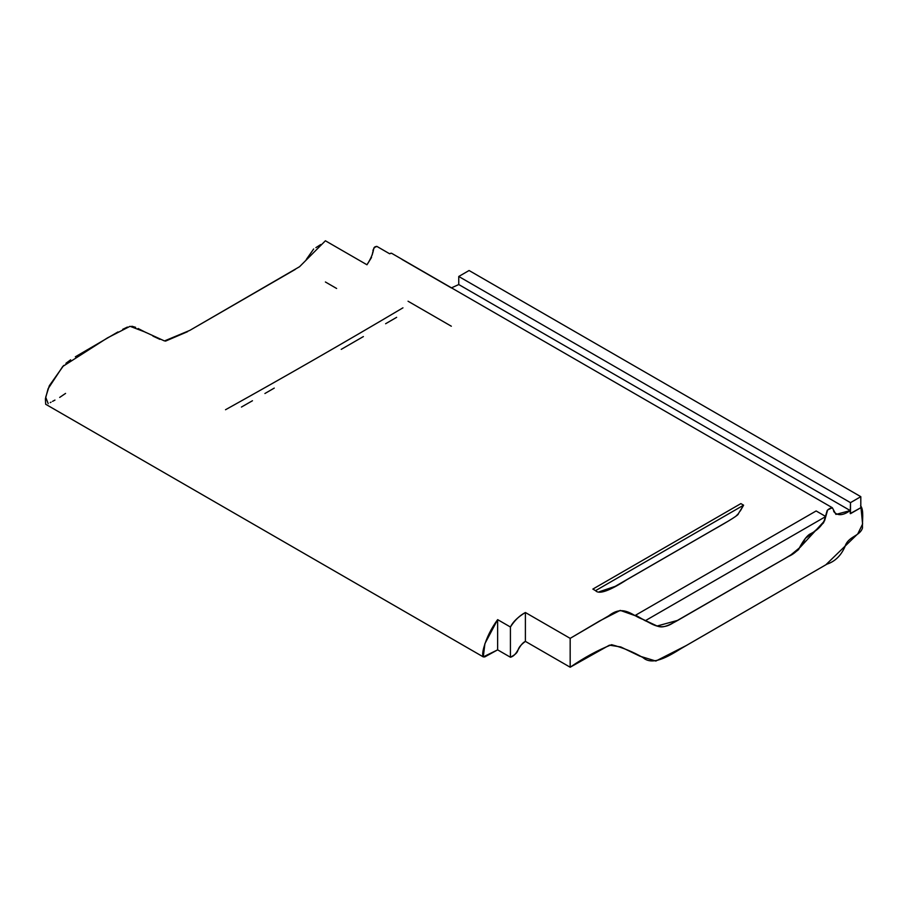 <?xml version="1.0" encoding="UTF-8"?>
<svg xmlns="http://www.w3.org/2000/svg" width="908" height="908" viewBox="0 0 908 908"><rect width="100%" height="100%" fill="white"/><g stroke="black" fill="none" stroke-linecap="round" stroke-linejoin="round"><path stroke-width="1.36" d="M458.756 284.544L458.756 276.475L469.084 270.516L860.807 496.676L850.49 502.646L458.756 276.475L458.756 284.544L850.263 510.58L850.263 513.553L850.49 502.646L850.49 513.678L860.807 507.72L860.807 496.676L860.807 507.72L850.263 513.553L850.263 510.58L458.756 284.544L451.333 287.915L458.756 284.544M469.084 270.516L458.756 276.475L850.49 502.646L860.807 496.676L469.084 270.516M336.618 288.472L325.404 281.991M375.787 246.953L376.831 246.374C371.031 247.317 376.865 249.314 366.968 264.773L325.404 240.779L366.968 264.773L371.531 257.463M372.235 254.91L372.723 252.242M372.927 250.96L373.177 249.666M373.744 248.361L374.754 247.578M860.807 505.767L862.6 524.018L857.81 533.813L825.792 564.833L686.232 645.565L655.848 661.047L639.834 656.155L620.777 646.95L609.427 645.168L570.167 667.221L525.391 641.377C513.463 650.366 522.429 650.866 510.421 657.233L497.641 649.856L483.272 656.893L484.929 643.613L497.641 619.631C491.183 628.427 486.575 637.756 483.794 647.642C482.659 651.74 481.195 659.696 486.37 656.03L497.641 649.856L497.641 619.631L510.421 627.008L497.641 619.631L497.641 649.856L510.421 657.233L510.421 627.008C512.952 621.821 517.946 616.997 525.391 612.514C519.694 615.465 514.7 620.289 510.421 627.008L510.421 657.233C517.639 655.451 518.65 644.646 525.391 641.377L525.391 612.514L570.167 638.358L525.391 612.514L525.391 641.377L570.167 667.221L570.167 638.358L599.598 620.97L620.209 610.38L635.044 615.635L657.086 626.009L677.89 620.312L790.335 555.344L800.266 547.206L824.555 520.851L827.653 509.956L832.318 507.72L391.507 253.219L389.611 253.763L376.831 246.374L389.611 253.763L390.746 253.241M451.333 326.222L408.044 301.229M402.028 259.45L451.333 287.915M325.404 240.779L299.572 266.702L189.829 330.376L164.473 340.943L144.803 331.942L130.048 326.301L107.428 337.912L62.743 366.48L48.101 388.726L45.4 398.839L45.672 404.253L483.272 656.893M832.318 507.72L835.928 514.416L850.263 510.58C842.919 515.676 837.426 516.005 833.782 511.579C833.272 507.243 831.07 506.868 827.177 510.466L823.635 522.713C817.756 528.785 811.661 534.006 805.351 538.376C801.231 547.342 795.635 553.347 788.587 556.388L672.658 623.183C658.811 631.957 650.48 622.048 640.866 618.575C631.469 614.682 622.99 604.683 608.803 615.76L570.167 638.358L570.167 667.221C584.082 657.63 597.884 650.117 611.572 644.691C622.729 647.62 633.228 651.944 643.08 657.653C652.398 665.939 667.732 656.881 681.375 648.391L826.927 564.163C834.963 561.507 840.956 555.696 844.928 546.741C848.049 536.14 859.785 536.514 862.475 528.025C862.112 520.693 864.144 510.171 860.591 505.745M740.281 511L743.607 505.189L740.883 503.611L743.607 505.189L738.283 513.826C739.135 514.609 730.248 520.261 711.611 530.76L626.861 579.69C609.359 590.983 598.928 594.638 595.569 590.654L592.845 589.088L740.883 503.611L592.845 589.088L595.569 590.654L743.607 505.189L595.569 590.654M645.248 620.743L635.623 615.181L816.133 510.966L825.758 516.516C823.465 524.313 818.097 530.215 809.664 534.21C806.486 536.288 802.888 541.157 798.892 548.818C799.744 549.612 790.857 555.253 772.22 565.752L687.47 614.693C658.289 632.195 662.488 627.655 645.248 620.743L825.758 516.516L645.248 620.743L635.623 615.181L816.133 510.966L825.758 516.516M65.569 393.414L59.69 397.409M54.957 400.076L52.562 401.37M51.052 402.176L50.235 402.619M48.203 403.663L45.695 397.216L49.338 385.707L63.696 365.436M65.944 363.291L70.631 359.829M75.353 356.799L117.961 331.942M122.694 329.332L127.415 327.062M131.864 326.233L135.644 327.345M138.084 328.492L146.006 332.566M152.896 336.085L159.922 339.365M165.517 341.124L187.581 331.67M195.787 326.937L295.282 269.404M306.325 259.438L313.68 248.985M315.905 247.634L320.774 244.524M599.314 591.744L615.181 586.364L726.661 522.032M731.496 519.126L733.766 517.673M736.161 515.948L738.374 513.712M225.524 409.735C284.635 376.854 343.769 342.884 402.948 307.835M396.648 317.323L385.616 323.736M363.382 336.573L341.226 349.364M274.261 388.091L264.909 393.516M252.469 400.746L241.426 407.056"/></g></svg>

